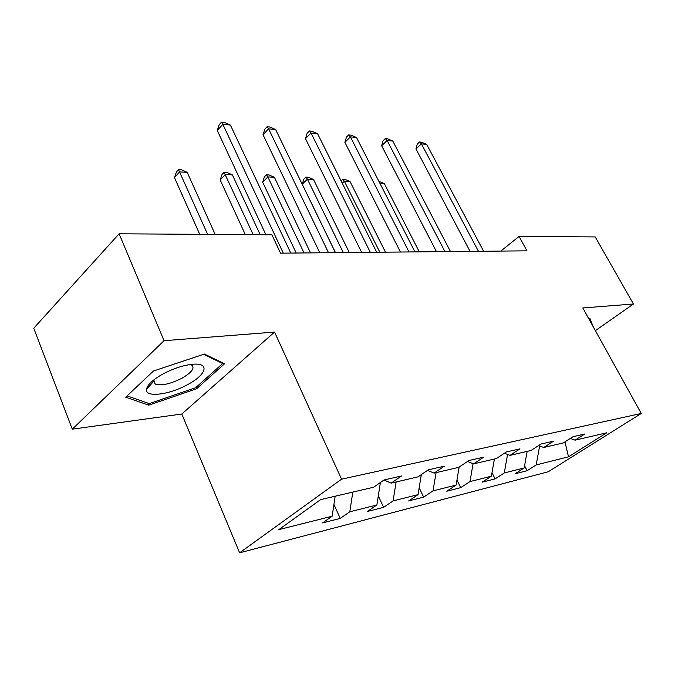 <?xml version="1.0" encoding="UTF-8"?>
<svg xmlns="http://www.w3.org/2000/svg" width="675" height="675" viewBox="0 0 675 675"><rect width="100%" height="100%" fill="white"/><g stroke="black" fill="none" stroke-linecap="round" stroke-linejoin="round"><path stroke-width="1.01" d="M239.608 552.817L548.286 471.749L641.25 413.471L341.55 479.182L239.608 552.817L181.811 414.011L274.565 332.066L164.05 340.706L72.301 429.173L181.811 414.011M72.301 429.173L33.75 328.236L119.112 233.795L164.05 340.706M153.773 380.396L153.006 380.531M570.299 438.446L575.1 440.167L584.752 434.017L573.024 436.708L563.313 442.918L543.763 447.483L553.567 441.163L540.945 444.049L531.082 450.453L510.013 455.372L519.969 448.85L506.343 451.972L496.336 458.57L473.572 463.885L483.663 457.169L468.906 460.544L458.764 467.345L434.093 473.108L444.31 466.18L428.288 469.851L418.011 476.862L391.179 483.131L401.515 475.976L384.041 479.976L373.663 487.223L320.65 499.61L278.859 529.613L332.151 516.223L322.574 522.914L340.234 518.408L333.939 504.402M575.1 440.167L606.8 432.759L568.51 456.815L536.178 464.94L527.133 470.703L524.576 465.716M340.234 518.408L349.793 511.793L376.861 504.984L367.343 511.49L383.611 507.338L393.095 500.909L418.044 494.64L408.611 500.951L423.638 497.121L433.029 490.868L456.106 485.072L446.774 491.214L460.696 487.662L469.986 481.579L491.383 476.204L482.169 482.178L495.104 478.879L504.276 472.964L524.171 467.961L515.076 473.782L527.133 470.703M119.112 233.795L271.924 234.799L280.53 253.167L526.964 250.838L519.092 236.427L500.791 251.083M538.591 445.576L543.763 447.483M524.171 467.961L527.167 451.364M504.276 472.964L507.558 454.435M504.428 453.237L510.013 455.372M491.383 476.204L494.395 459.017M469.986 481.579L473.065 463.683M467.513 461.481L473.572 463.885M456.106 485.072L459.16 467.075M433.029 490.868L436.067 472.643M427.503 470.382L434.093 473.108M418.044 494.64L421.335 474.601M393.095 500.909L396.124 481.975M383.991 480.018L391.179 483.131M376.861 504.984L380.388 482.617M349.793 511.793L352.814 492.092M332.151 516.223L335.171 496.218M595.367 330.649L633.462 304.003L595.207 236.925L519.092 236.427M633.462 304.003L582.803 307.96L641.25 413.471M274.565 332.066L341.55 479.182M568.51 456.815L564.975 441.855M536.178 464.94L539.637 445.964M383.611 507.338L378.295 495.88M423.638 497.121L419.175 487.755M460.696 487.662L456.958 480.018M495.104 478.879L491.999 472.677M148.77 405.169L196.619 388.749L224.505 363.817L204.415 354.054L153.402 371.031L125.71 397.221L148.77 405.169L147.943 403.152M593.072 326.498L590.043 318.676L588.954 319.073M147.504 386.513L149.681 385.779M196.037 387.374L196.619 388.749M589.089 319.022L593.19 326.413M283.289 253.142L222.826 124.318L230.403 125.069L290.79 253.074M265.908 234.765L217.249 130.469L222.826 124.318L221.459 122.183L224.488 122.487L230.403 125.069M217.249 130.469L219.232 124.647L221.459 122.183M215.173 234.427L187.203 172.336L179.634 171.906L174.462 177.609L199.741 234.326M174.462 177.609L176.453 171.914L178.512 169.636L207.638 234.377M178.512 169.636L181.541 169.813L187.203 172.336M187.852 384.488C205.774 375.022 210.094 363.277 194.299 364.146C184.646 364.787 174.099 368.111 162.658 374.127C152.727 379.772 147.336 384.843 146.475 389.332C144.922 397.963 169.678 394.765 187.852 384.488M154.398 379.418L153.697 381.324L155.301 384.1C161.494 385.973 170.404 383.999 182.039 378.169C191.945 372.33 195.126 367.926 191.59 364.981L190.333 364.508M153.74 380.312L153.141 380.413M203.664 354.308L222.666 363.521L195.666 387.703L149.259 403.616L127.111 395.904M222.337 362.762L222.666 363.521M589.047 319.039L589.342 319.764M328.523 252.712L268.608 128.832L275.628 129.516L335.441 252.653M319.807 252.796L263.031 134.722L268.608 128.832L267.081 126.757L269.89 127.035L275.628 129.516M263.031 134.722L264.862 129.111L267.081 126.757M370.305 252.323L311.023 133.009L317.537 133.642L376.701 252.256M361.657 252.399L305.463 138.662L311.023 133.009L309.369 130.984L311.977 131.245L317.537 133.642M305.463 138.662L307.15 133.253L309.369 130.984M260.196 234.723L232.386 174.901L225.366 174.504L220.185 179.98L245.32 234.63M220.185 179.98L222.016 174.496L224.083 172.302L253.209 234.681M224.083 172.302L226.893 172.463L232.386 174.901M310.517 252.889L274.387 177.28L267.857 176.909L262.668 182.191L296.198 253.024M262.668 182.191L264.372 176.892L266.439 174.774L267.857 176.909L304.037 252.948M266.439 174.774L269.055 174.935L274.387 177.28M409.008 251.952L350.426 136.882L356.484 137.481L414.948 251.893M400.444 252.037L344.891 142.324L350.426 136.882L348.663 134.924L351.093 135.16L356.484 137.481M344.891 142.324L346.461 137.101L348.663 134.924M444.96 251.615L387.138 140.501L392.782 141.058L450.487 251.564M436.489 251.691L381.637 145.741L387.138 140.501L385.282 138.586L387.543 138.814L392.782 141.058M381.637 145.741L383.088 140.687L385.282 138.586M478.448 251.294L421.411 143.876L426.693 144.391L483.604 251.243M470.078 251.378L415.952 148.93L421.411 143.876L419.479 142.012L421.597 142.222L426.693 144.391M415.952 148.93L417.31 144.037L419.479 142.012M349.304 252.517L313.512 179.499L307.429 179.153L302.248 184.241L335.483 252.653M302.248 184.241L303.834 179.12L305.893 177.086L307.429 179.153L343.271 252.577M305.893 177.086L308.332 177.23L313.512 179.499M385.484 252.18L350.063 181.575L344.368 181.254L379.848 252.231M341.077 180.841L342.748 179.246L345.026 179.373L350.063 181.575M342.748 179.246L344.368 181.254L342.276 183.246M419.293 251.859L384.286 183.516L379.882 183.262M378.903 181.356L384.286 183.516M153.858 380.607L155.301 384.1M153.697 381.324L146.475 389.332"/></g></svg>
